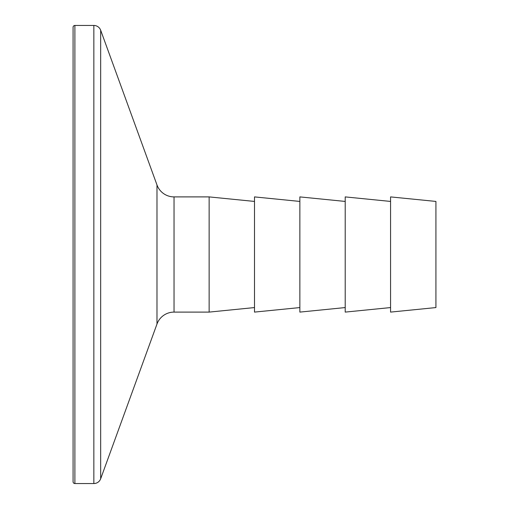 <?xml version="1.0" encoding="UTF-8"?>
<svg xmlns="http://www.w3.org/2000/svg" width="509" height="509" viewBox="0 0 509 509"><rect width="100%" height="100%" fill="white"/><g stroke="black" fill="none" stroke-linecap="round" stroke-linejoin="round"><path stroke-width="0.76" d="M435.927 201.43L435.927 307.57L390.568 312.1L390.568 196.9L435.927 201.43M390.568 201.43L345.21 196.9L345.21 312.1L390.568 307.57M345.21 201.43L299.858 196.9L299.858 312.1L345.21 307.57M299.858 201.43L254.5 196.9L254.5 312.1L299.858 307.57M254.5 201.43L209.142 196.9L209.142 312.1L254.5 307.57M73.073 39.028L73.073 481.737A1.813 1.813 0 0 0 74.887 483.55L93.847 483.55A7.26 7.26 0 0 0 100.667 478.778L156.982 324.042A18.139 18.139 0 0 1 174.033 312.1L209.142 312.1M209.142 196.9L174.033 196.9A18.139 18.139 0 0 1 156.982 184.958L100.667 30.222A7.26 7.26 0 0 0 93.847 25.45L74.887 25.45A1.813 1.813 0 0 0 73.073 27.263L73.073 481.737M73.073 75.37L73.073 433.63M74.887 25.45L74.887 483.55M93.847 25.45L93.847 483.55M100.667 30.222L100.667 478.778M156.982 184.958L156.982 324.042M174.033 196.9L174.033 312.1"/></g></svg>
